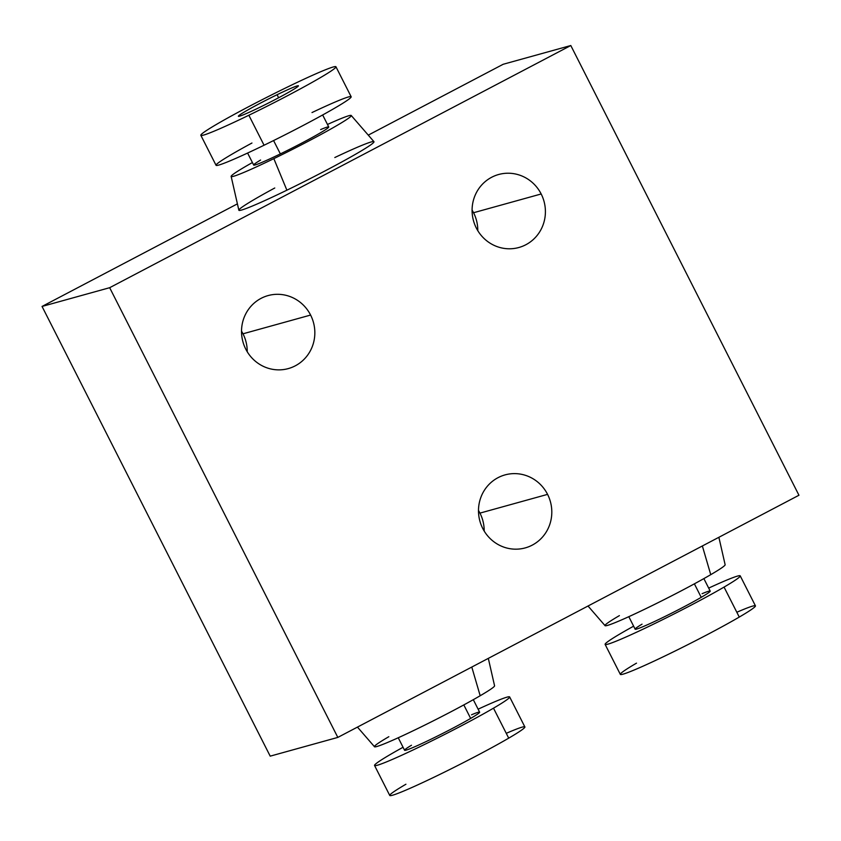 <?xml version="1.0" encoding="UTF-8"?>
<svg xmlns="http://www.w3.org/2000/svg" width="841" height="841" viewBox="0 0 841 841"><rect width="100%" height="100%" fill="white"/><g stroke="black" fill="none" stroke-linecap="round" stroke-linejoin="round"><path stroke-width="1.26" d="M570.797 45.53L798.95 495.244L337.819 737.41L109.666 287.696L570.797 45.53L798.95 495.244L337.819 737.41L109.666 287.696L570.797 45.53L503.181 64.273L570.797 45.53M547.575 494.371A37.877 36.562 74.5 0 0 498.04 477.667A37.877 36.562 74.5 0 0 482.723 528.421A37.877 36.562 74.5 0 0 532.258 545.126A37.877 36.562 74.5 0 0 547.575 494.371A37.877 36.562 74.5 0 0 505.031 474.902A37.877 36.562 74.5 0 0 482.723 528.421A37.877 36.562 74.5 0 0 525.268 547.89A37.877 36.562 74.5 0 0 547.575 494.371L479.959 513.115L547.575 494.371M310.602 315.06A37.877 36.562 74.5 0 0 261.067 298.366A37.877 36.562 74.5 0 0 245.761 349.12A37.877 36.562 74.5 0 0 295.296 365.814A37.877 36.562 74.5 0 0 310.602 315.06A37.877 36.562 74.5 0 0 268.058 295.59A37.877 36.562 74.5 0 0 245.761 349.12A37.877 36.562 74.5 0 0 288.305 368.589A37.877 36.562 74.5 0 0 310.602 315.06L242.996 333.803L310.602 315.06M541.173 193.977A37.877 36.562 74.5 0 0 491.638 177.283A37.877 36.562 74.5 0 0 476.321 228.037A37.877 36.562 74.5 0 0 525.856 244.731A37.877 36.562 74.5 0 0 541.173 193.977A37.877 36.562 74.5 0 0 498.629 174.507A37.877 36.562 74.5 0 0 476.321 228.037A37.877 36.562 74.5 0 0 518.865 247.506A37.877 36.562 74.5 0 0 541.173 193.977L473.557 212.731L541.173 193.977M503.181 64.273L368.263 135.128L503.181 64.273M237.404 203.858L42.05 306.439L109.666 287.696L42.05 306.439L270.203 756.154L337.819 737.41L270.203 756.154L42.05 306.439L237.404 203.858M334.813 157.53A75.753 4.037 153.1 0 1 369.588 145.661A75.753 4.037 153.1 0 1 286.886 190.192A75.753 4.037 153.1 0 1 239.159 210.429A75.753 4.037 153.1 0 1 274.765 187.995M484.195 531.07A37.877 36.562 74.5 0 0 479.959 513.115A37.877 36.562 -105.5 0 1 484.195 531.07M247.233 351.759A37.877 36.562 74.5 0 0 242.996 333.803A37.877 36.562 -105.5 0 1 247.233 351.759M477.804 230.676A37.877 36.562 74.5 0 0 473.557 212.731A37.877 36.562 -105.5 0 1 477.804 230.676M478.487 510.466A37.877 36.562 -105.5 0 1 479.959 513.115M241.525 331.165A37.877 36.562 -105.5 0 1 242.996 333.803M472.085 210.082A37.877 36.562 -105.5 0 1 473.557 212.731M718.876 537.294L725.131 564.721A67.333 3.585 153.1 0 1 710.75 574.666A67.333 3.585 153.1 0 1 645.425 608.873A67.333 3.585 153.1 0 1 605.047 625.641L588.017 606.014M702.361 545.967L710.75 574.666A67.333 3.585 153.1 0 1 626.061 617.925A67.333 3.585 153.1 0 1 619.397 615.623M703.864 578.597L710.203 591.097A42.082 2.239 153.1 0 1 701.226 597.331L694.382 583.833L701.226 597.331A42.082 2.239 153.1 0 1 660.153 618.829A42.082 2.239 153.1 0 1 635.144 629.173L628.805 616.674M621.289 633.168A75.753 4.037 153.1 0 1 633.63 626.177A75.753 4.037 -26.9 0 0 621.289 633.168A75.753 4.037 -26.9 0 0 605.121 644.406A75.753 4.037 -26.9 0 0 650.146 625.788A75.753 4.037 -26.9 0 0 724.059 587.092A75.753 4.037 153.1 0 1 628.784 635.754A75.753 4.037 153.1 0 1 621.289 633.168M708.69 588.101A75.753 4.037 153.1 0 1 724.059 587.092A75.753 4.037 -26.9 0 0 740.227 575.864A75.753 4.037 -26.9 0 0 708.69 588.101M642.04 624.169A42.082 2.239 -26.9 0 0 649.609 623.78A42.082 2.239 -26.9 0 0 701.226 597.331A42.082 2.239 -26.9 0 0 702.088 593.704M740.227 575.864L755.439 605.846A75.753 4.037 153.1 0 1 739.271 617.073L724.059 587.092L739.271 617.073A75.753 4.037 153.1 0 1 665.357 655.77A75.753 4.037 153.1 0 1 620.332 674.387L605.121 644.406M636.5 663.15A75.753 4.037 -26.9 0 0 643.996 665.736A75.753 4.037 -26.9 0 0 739.271 617.073A75.753 4.037 -26.9 0 0 736.832 612.259M488.316 658.377L494.571 685.804A67.333 3.585 153.1 0 1 480.179 695.749A67.333 3.585 153.1 0 1 414.855 729.956A67.333 3.585 153.1 0 1 374.487 746.724L357.446 727.097M471.79 667.05L480.179 695.749A67.333 3.585 153.1 0 1 395.491 739.008A67.333 3.585 153.1 0 1 388.826 736.705M473.304 699.68L479.633 712.18A42.082 2.239 153.1 0 1 470.655 718.414L463.812 704.916L470.655 718.414A42.082 2.239 153.1 0 1 429.593 739.912A42.082 2.239 153.1 0 1 404.574 750.256L398.245 737.757M390.718 754.251A75.753 4.037 153.1 0 1 403.06 747.26A75.753 4.037 -26.9 0 0 390.718 754.251A75.753 4.037 -26.9 0 0 374.55 765.489A75.753 4.037 -26.9 0 0 419.575 746.871A75.753 4.037 -26.9 0 0 493.499 708.175A75.753 4.037 153.1 0 1 398.224 756.837A75.753 4.037 153.1 0 1 390.718 754.251M478.119 709.184A75.753 4.037 153.1 0 1 493.499 708.175A75.753 4.037 -26.9 0 0 509.657 696.947A75.753 4.037 -26.9 0 0 478.119 709.184M411.48 745.252A42.082 2.239 -26.9 0 0 419.039 744.863A42.082 2.239 -26.9 0 0 470.655 718.414A42.082 2.239 -26.9 0 0 471.528 714.787M509.657 696.947L524.868 726.929A75.753 4.037 153.1 0 1 508.71 738.156L493.499 708.175L508.71 738.156A75.753 4.037 153.1 0 1 434.786 776.853A75.753 4.037 153.1 0 1 389.761 795.47L374.55 765.489M405.93 784.232A75.753 4.037 -26.9 0 0 413.436 786.819A75.753 4.037 -26.9 0 0 508.71 738.156A75.753 4.037 -26.9 0 0 506.261 733.331M273.84 158.644A67.333 3.585 -26.9 0 1 232.389 176.557A67.333 3.585 -26.9 0 1 252.416 162.544A67.333 3.585 -26.9 0 0 231.149 176.421A67.333 3.585 -26.9 0 0 273.84 158.644A67.333 3.585 -26.9 0 0 351.233 115.501A67.333 3.585 -26.9 0 0 327.475 124.468A67.333 3.585 -26.9 0 1 344.747 120.768A67.333 3.585 -26.9 0 1 273.84 158.644L286.886 190.192A75.753 4.037 153.1 0 1 238.855 210.208L231.149 176.421M351.233 115.501L373.951 141.666A75.753 4.037 153.1 0 1 286.886 190.192M320.631 129.577A42.082 2.239 153.1 0 1 322.261 131.722A42.082 2.239 153.1 0 1 280.358 153.903A42.082 2.239 153.1 0 1 260.584 160.042M322.66 114.965L328.747 126.97A42.082 2.239 153.1 0 1 280.358 153.903L273.588 140.563L280.358 153.903A42.082 2.239 153.1 0 1 253.688 165.046L247.601 153.051M251.953 143.023A75.753 4.037 -26.9 0 0 216.347 165.456A75.753 4.037 -26.9 0 0 264.063 145.23A75.753 4.037 -26.9 0 0 346.765 100.699A75.753 4.037 -26.9 0 0 312 112.557M335.948 66.765L351.16 96.747A75.753 4.037 153.1 0 1 264.063 145.23A75.753 4.037 153.1 0 1 216.053 165.288L200.841 135.306A75.753 4.037 -26.9 0 0 248.852 115.249L264.063 145.23L248.852 115.249A75.753 4.037 -26.9 0 0 335.948 66.765A75.753 4.037 -26.9 0 0 287.948 86.823A75.753 4.037 -26.9 0 0 200.841 135.306M248.852 115.249A75.753 4.037 153.1 0 1 203.711 132.426A75.753 4.037 153.1 0 1 287.948 86.823A75.753 4.037 153.1 0 1 333.089 69.645A75.753 4.037 153.1 0 1 248.852 115.249M277.088 94.718A33.672 1.798 -26.9 0 0 239.643 114.986A33.672 1.798 -26.9 0 0 259.711 107.354A33.672 1.798 -26.9 0 0 297.146 87.086A33.672 1.798 -26.9 0 0 277.088 94.718A33.672 1.798 -26.9 0 0 238.371 116.268A33.672 1.798 -26.9 0 0 259.711 107.354A33.672 1.798 -26.9 0 0 298.418 85.803A33.672 1.798 -26.9 0 0 277.088 94.718L278.623 97.756L277.088 94.718"/></g></svg>
